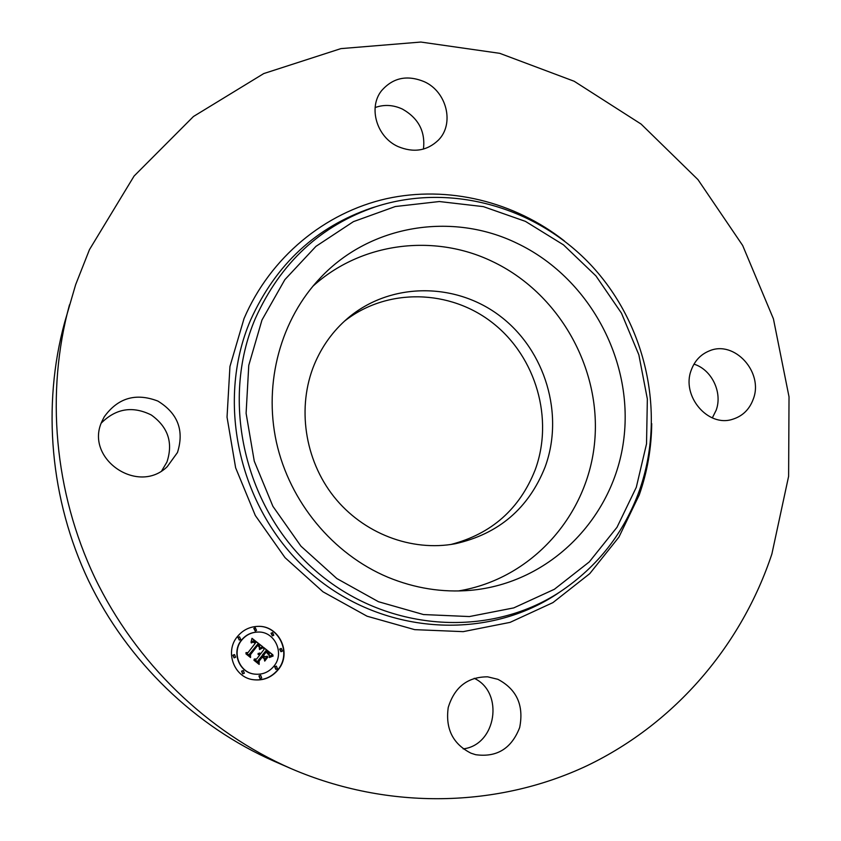 <?xml version="1.0" encoding="UTF-8"?>
<svg xmlns="http://www.w3.org/2000/svg" width="841" height="841" viewBox="0 0 841 841"><rect width="100%" height="100%" fill="white"/><g stroke="black" fill="none" stroke-linecap="round" stroke-linejoin="round"><path stroke-width="1.26" d="M312.757 286.361C361.083 242.271 433.967 233.388 492.017 261.309C558.634 292.679 601.283 367.654 594.724 441.22C588.385 514.745 532.08 579.071 458.324 590.96M545.073 467.07C528.611 508.385 498.692 533.94 455.296 543.738C411.564 551.938 363.186 533.583 333.803 496.547C304.474 459.48 296.873 406.918 314.271 364.595C321.882 346.334 332.994 330.934 347.606 318.382C390.434 281.809 455.927 281.966 500.584 316.458C545.42 350.76 564.448 414.56 545.073 467.07M344.326 321.283C387.102 287.443 450.398 289.209 493.183 323.333C536.127 357.299 553.967 419.081 535.128 469.982C519.633 509.015 491.586 533.846 450.986 544.463M291.123 768.642L274.418 761.368C195.249 726.666 127.38 661.373 88.505 580.605C50.092 499.628 41.913 405.804 64.652 322.408L75.648 284.668L89.472 249.619L134.097 176.032L193.462 116.5L263.759 73.566L340.899 48.62L420.826 42.05L499.743 53.33L574.182 81.262L641.115 124.09L697.988 179.648L742.666 245.477L773.426 318.844L789.026 396.836L788.616 476.311L771.88 553.998C741.825 644.5 675.933 722.945 587.302 765.594C498.545 807.56 388.952 810.798 291.123 768.642C207.653 732.069 135.916 663.023 94.802 577.599C54.16 491.953 45.509 392.758 69.477 304.841M474.187 678.298C504.348 692.248 496.432 745.042 463.191 748.889M101.351 422.991C116.037 408.411 132.689 405.74 151.306 415.002C168.105 427.07 173.309 442.776 166.907 462.119L161.777 470.708M375.128 107.543C384.179 104.316 393.304 104.841 402.492 109.12C418.524 118.266 425.504 131.585 423.433 149.088M693.983 364.153C711.728 369.567 722.755 392.484 716.164 410.219L712.327 417.903M753.315 399.002C749.531 409.378 742.645 416.127 732.648 419.26C707.912 427.649 680.989 395.701 691.302 369.977C694.729 360.757 700.732 354.397 709.299 350.907C734.351 339.859 763.765 372.164 753.315 399.002M424.558 81.829C446.907 91.995 454.582 123.879 438.466 140.048C427.133 150.907 413.614 153.062 397.919 146.513C376.736 137.062 368.064 107.669 381.436 90.849C392.905 77.624 407.275 74.607 424.558 81.829M102.287 420.679L104.242 416.821C117.94 397.877 135.811 392.621 157.877 401.073C177.871 413.373 184.4 430.529 177.462 452.521L167.254 466.65C137.703 495.727 83.648 457.925 102.287 420.679M497.904 679.318C516.773 689.336 524.038 705.41 519.675 727.539C511.528 748.553 496.842 757.604 475.638 754.692L471.023 753.21C452.868 744.022 445.278 728.769 448.232 707.47C454.539 687.055 467.68 676.847 487.654 676.826L497.904 679.318M516.952 243.249C588.469 277.204 633.357 359.16 623.938 437.982C614.845 516.773 550.666 583.328 470.308 590.35C442.292 592.695 414.834 588.322 387.932 577.252C333.036 554.219 289.682 502.066 276.416 442.198C263.328 382.277 281.01 318.844 320.768 277.425C370.923 224.389 452.647 211.869 516.952 243.249M237.288 636.711C242.639 630.193 249.43 626.745 257.651 626.377C278.876 624.979 292.279 652.868 278.371 669.499C271.654 677.615 263.17 681 252.91 679.665C233.945 677.194 224.652 651.617 237.288 636.711M252.784 679.644C262.981 680.916 271.412 677.531 278.087 669.468C291.943 652.9 278.676 625.094 257.525 626.377M257.998 632.043L257.872 632.043C251.217 632.211 245.73 634.934 241.409 640.19C231.359 652.069 238.991 672.411 254.129 674.051L254.266 674.072M272.431 632.621L271.033 633.241L272.368 635.838M276.258 666.146L274.671 666.745L275.837 669.362M281.136 648.474L279.654 649.084L280.915 651.691M243.207 670.571L241.567 671.171L242.671 673.799M260.573 675.334L258.923 675.933L260.016 678.55M239.401 636.837L237.982 637.457L239.275 640.075M255.18 627.775L253.803 628.395L255.17 631.002M234.418 654.582L232.873 655.202L234.061 657.83M274.029 666.04C268.857 672.285 262.308 674.976 254.403 674.093C239.243 672.443 231.601 652.09 241.661 640.201C245.993 634.934 251.48 632.211 258.134 632.043C274.692 631.286 284.878 653.079 274.029 666.04M262.802 646.803L259.322 648.569L259.659 646.109L257.714 644.08L249.788 654.046L250.061 655.906L245.94 652.627L248.053 652.553L255.233 643.312L253.141 642.114L251.27 642.881L253.152 641.809L255.78 642.619L253.267 641.031L251.049 642.219L251.985 638.308L262.802 646.803L251.953 638.477M262.918 647.833L259.522 649.504L262.55 647.591M259.406 647.37L257.745 645.331L250.481 654.655L250.555 657.546L245.95 653.878L250.25 656.895L250.155 654.508L257.672 644.847L259.406 647.37M263.632 647.454L272.915 654.887L269.299 656.495L269.236 653.583L266.029 650.629L262.676 654.96L263.222 655.402L266.187 651.575L268.563 653.552L269.173 655.496L266.219 651.996L263.443 655.581L264.799 656.663L267.438 656.232L264.431 660.122L264.116 657.378L262.066 655.749L258.439 660.427L258.65 662.55L254.245 659.039L256.642 658.997L259.743 655.002L258.092 654.235L260.279 654.309L258.082 653.436L260.878 653.531L263.916 649.62L263.632 647.454M273.157 655.991L269.362 657.546L272.852 655.749M267.848 657.084L264.747 661.1L267.543 656.989M264.074 658.608L262.234 657.136L259.154 661.121L259.165 664.411L253.961 660.259L258.86 663.759L258.839 661.047L262.203 656.705L264.074 658.608M260.878 653.531L259.385 653.015M259.932 654.75L258.513 654.203M258.113 654.529L258.65 654.561M258.366 662.319L258.166 660.406L262.066 655.749M264.4 659.796L267.112 656.295M264.799 656.663L263.17 655.56L266.219 651.996M268.731 654.224L266.092 651.691M263.222 655.402L262.403 654.939L266.029 650.629M269.351 656.274L272.642 654.866L263.664 647.686M251.06 641.914L253.078 641.021M255.328 642.997L253.309 641.82M251.354 642.945L253.141 642.114M249.766 655.675L249.525 654.035L257.714 644.08M259.301 648.379L262.529 646.792M264.642 660.837L267.564 657.063M259.438 649.368L262.644 647.822M269.299 657.357L272.883 655.969M259.175 646.824L257.577 644.963M250.25 656.895L245.95 653.646M250.282 657.326L250.219 654.634L257.745 645.331M263.769 658.366L262.108 656.832M258.86 663.759L253.94 660.027M258.891 664.19L258.881 661.089L262.234 657.136M273.788 635.218L272.516 635.849L271.317 633.241L272.568 632.611L273.788 635.218M277.435 668.763L275.974 669.383L274.954 666.776L276.405 666.156L277.435 668.763M282.418 651.081L281.052 651.712L279.937 649.105L281.283 648.474L282.418 651.081M244.332 673.199L242.797 673.82L241.83 671.213L243.333 670.582L244.332 673.199M261.688 677.962L260.153 678.582L259.196 675.975L260.71 675.355L261.688 677.962M238.224 637.457L239.527 636.826L240.726 639.454L239.401 640.085L237.982 637.457M254.077 628.395L255.307 627.764L256.558 630.382L255.296 631.013L254.077 628.395M233.115 655.223L234.534 654.592L235.627 657.21L234.176 657.841L233.115 655.223M261.982 320L284.847 279.664L315.943 246.36L353.441 221.635L395.302 206.529L439.338 201.535L483.396 206.634L525.415 221.362L563.491 244.868L595.964 275.943L621.457 313.146L638.845 354.786L647.349 399.012L646.529 443.859L636.301 487.307L616.989 527.307L589.289 561.904L554.366 589.289L513.756 607.896L469.383 616.558L423.486 614.55L378.482 601.725L336.863 578.566L300.973 546.198L272.905 506.324L254.266 461.173L246.098 413.288L248.768 365.351L261.982 320M560.095 591.833C488.705 638.813 385.294 631.98 315.091 570.356C244.689 509.057 219.753 401.409 255.37 318.424C280.568 262.697 320.778 225.43 376.011 206.623L371.722 207.927C316.258 226.797 275.869 264.2 250.544 320.127C214.749 403.407 239.748 511.433 310.413 572.921C380.889 634.724 484.721 641.536 556.395 594.356L560.095 591.833C597.793 566.582 624.316 532.574 639.665 489.83C665.935 414.634 646.782 326.098 592.6 266.828C538.345 207.695 452.006 182.161 376.011 206.623M651.722 423.622C651.46 448.127 647.307 471.875 639.276 494.855L618.944 537.063L589.772 573.625L552.936 602.608L510.077 622.372L463.202 631.644L414.676 629.646L367.065 616.211L323.007 591.812L285.025 557.646L255.328 515.522L235.627 467.785L227.038 417.147L229.95 366.476L244.037 318.56C270.392 257.125 324.763 212.668 386.366 198.718C448.148 185.104 514.44 201.63 564.448 240.999"/></g></svg>
